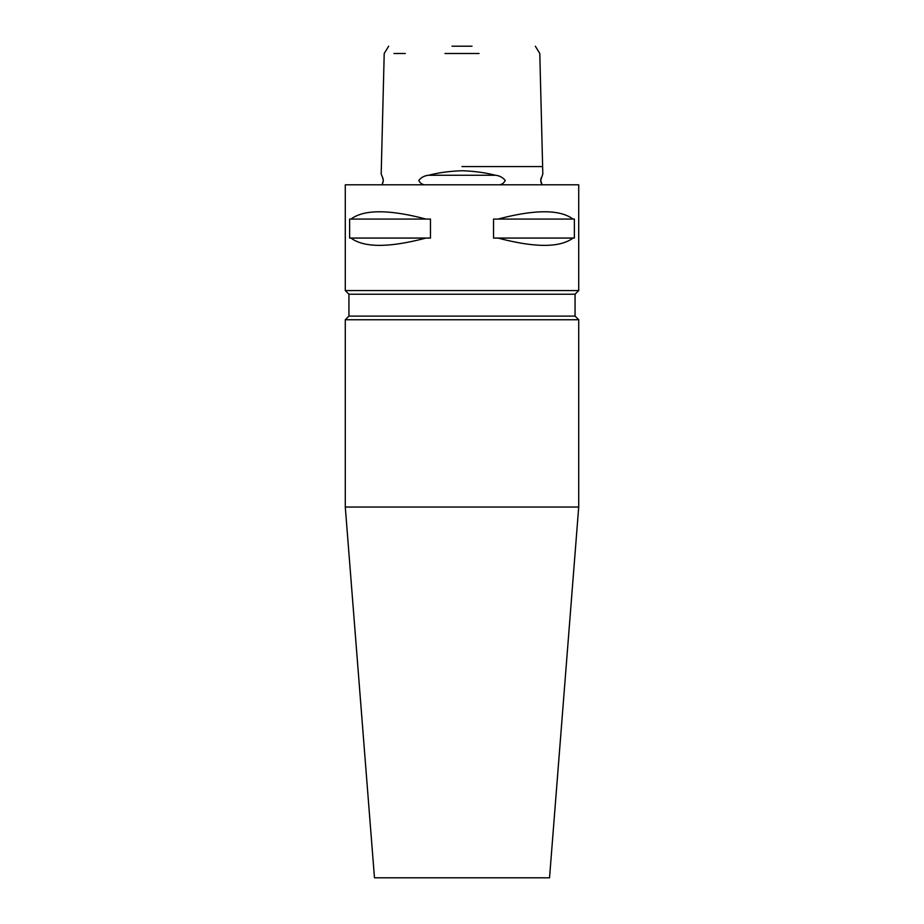 <?xml version="1.0" encoding="UTF-8"?>
<svg xmlns="http://www.w3.org/2000/svg" width="924" height="924" viewBox="0 0 924 924"><rect width="100%" height="100%" fill="white"/><g stroke="black" fill="none" stroke-linecap="round" stroke-linejoin="round"><path stroke-width="1.39" d="M381.82 184.8L382.34 183.888A7.3 7.3 0 0 0 382.513 177.281L381.185 173.978L384.211 53.488L388.669 46.2M382.34 183.888L383.344 180.423L382.513 177.281M535.331 46.2L539.789 53.488L542.815 173.978L540.656 180.423L542.18 184.8L499.445 184.8C502.113 184.419 504.03 182.964 505.209 180.423C502.656 177.339 499.376 175.618 495.356 175.26C485.527 172.696 474.405 171.183 462 170.732C449.595 171.183 438.473 172.696 428.644 175.26C424.613 175.618 421.332 177.339 418.791 180.423C419.97 182.964 421.887 184.43 424.555 184.8M479.025 53.488L444.975 53.488M393.936 53.488L405.289 53.488M451.986 46.2L472.014 46.2M541.66 183.888A7.3 7.3 0 0 1 541.487 177.281M348.937 294.225L575.063 294.225L578.713 290.575L345.287 290.575L348.937 294.225L348.937 316.1L575.063 316.1L578.713 319.75L578.713 507.045L549.537 877.8L374.463 877.8L345.287 507.045L578.713 507.045M345.287 507.045L345.287 319.75L578.713 319.75M348.937 316.1L345.287 319.75M575.063 316.1L575.063 294.225M425.999 238.057C389.062 247.794 364.056 247.794 350.97 238.057L349.63 238.057L349.63 219.08L350.97 219.08C364.056 209.344 389.062 209.344 425.999 219.08L430.457 219.08L430.457 238.057L350.97 238.057M498.001 219.08C534.938 209.344 559.944 209.344 573.03 219.08L574.37 219.08L574.37 238.057L573.03 238.057C559.944 247.794 534.938 247.794 498.001 238.057L493.543 238.057L493.543 219.08L573.03 219.08M578.713 290.575L578.713 184.8L345.287 184.8L345.287 290.575M350.97 219.08L425.999 219.08M498.001 238.057L573.03 238.057M462 166.563L541.914 166.563L462 166.563M495.356 175.26L428.644 175.26"/></g></svg>
